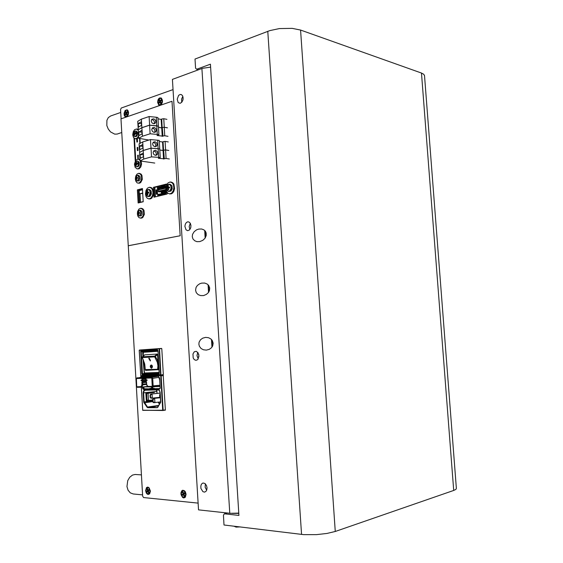 <?xml version="1.0" encoding="UTF-8"?>
<svg xmlns="http://www.w3.org/2000/svg" width="563" height="563" viewBox="0 0 563 563"><rect width="100%" height="100%" fill="white"/><g stroke="black" fill="none" stroke-linecap="round" stroke-linejoin="round"><path stroke-width="0.84" d="M141.426 474.926L135.085 474.475L132.46 475.123L129.701 477.29L127.745 480.633L126.992 486.601L128.083 490.218L130.257 492.815L133.234 493.962M110.749 115.936L108.335 117.59L106.921 120.313L106.864 125.542L108.216 129.026L110.454 131.89L114.711 134.121L117.153 134.036L121.77 132.53M150.384 490.999L149.645 493.821L148.21 494.483L147.154 494.018L146.274 492.914L145.62 490.556L146.5 487.579L147.78 487.065L149.139 487.804L150.384 490.999M128.568 112.509L128.28 114.655L127.259 116.358L126.105 116.914L125 116.506L124.24 115.246L124.05 113.283L125.134 110.468L127.097 109.771L127.942 110.475L128.568 112.509M162.503 100.686L162.355 102.367L161.307 104.479L160.265 105.211L158.696 104.936L157.605 102.389L157.999 99.925L158.787 98.609L159.829 97.871L161.405 98.138L162.503 100.686M186.086 494.314L185.29 497.249L183.728 497.938L182.588 497.446L181.047 494.701L180.941 492.984L181.715 490.915L182.701 490.26L184.411 490.697L185.375 491.851L186.086 494.314M151.588 368.167L152.327 367.386L152.425 366.196L151.848 365.162L151.018 365.042M151.137 365.021L151.961 365.507L152.306 366.682L151.341 368.251L150.272 366.795L150.441 365.584L151.137 365.021M150.328 360.953L148.759 358.497L149.512 358.497L148.921 358.216M151.123 365.45L150.722 366.837L151.538 367.738M151.187 365.443L150.539 366.71L151.348 367.808L152.031 366.633L151.187 365.443M141.658 349.834L139.279 350.355L161.722 348.539L139.209 350.277L140.743 375.697L160.631 374.705L159.125 348.99L159.568 348.954L160.919 375L163.312 374.508L161.799 348.757M163.122 374.838L160.898 375L163.312 374.508M139.483 350.031L161.567 348.455M143.101 359.37L144.269 373.804L142.488 374.888L141.792 373.973L142.411 373.874L141.165 351.389L157.879 350.559M141.792 373.916L140.715 351.002L157.281 349.658L158.013 350.629L159.301 373.178M159.702 375.24L158.294 375.359M146.352 401.412L152.657 400.624M158.013 350.629L159.181 373.923L142.671 374.36L142.411 373.874L144.381 373.248M159.336 373.192L159.132 373.621M159.301 373.192L159.09 373.677M157.281 349.658L157.731 350.172L141.433 351.242L141.102 350.763M140.518 351.805L143.53 351.812M163.01 410.476L165.395 410.005L163.171 375.261L143.15 376.035L140.715 376.626L161.074 375.612L160.701 375.866L162.721 410.188L163.122 410.378L142.713 410.209L162.932 410.476M153.586 392.524L153.622 391.806M162.545 375.211L146.999 375.81M159.618 375.049L158.731 375.324M152.664 400.743L146.366 401.447L145.845 392.868L154.663 391.757L154.353 392.502L146.873 393.446M152.622 399.969L148.66 400.455L146.992 399.983L148.583 400.441M153.608 392.587L153.664 392.066M145.106 373.691L159.209 373.192M140.947 376.309L163.15 375.261M144.888 389.92L143.607 390.799L143.178 392.875L143.621 392.84L143.868 391.264L145.12 390.208L144.888 389.92L158.048 389.617L159.47 390.455L160.159 392.524M156.69 389.948L156.444 391.278L156.88 391.243L157.176 389.934M158.048 389.617L159.758 390.947M144.797 373.48L159.202 373.107M143.143 356.147L142.946 352.741L143.551 351.805L157.893 350.819L143.748 351.762L143.375 352.304L157.929 351.347M143.804 351.537L157.879 350.594L143.896 351.516M160.701 401.75L157.408 407.626L147.478 407.035L158.759 405.437M157.211 407.661L147.703 407.682L147.105 407.288L147.478 407.035L144.142 401.898L152.672 400.793M147.105 407.288L143.755 402.306L144.142 401.898L143.621 392.84L156.887 391.433M152.679 386.922L152.763 388.357L154.396 388.315L153.643 389.3L143.53 389.547L142.622 388.505L142.967 387.041M159.019 377.14L159.674 378.695L160.195 388.217L159.491 389.174L153.875 388.97L156.936 388.632M149.153 389.406L149.878 388.428L151.503 388.386L152.714 387.611M159.392 389.181L153.643 389.315L153.875 388.97M157 393.34L156.88 391.243M142.221 357.104L144.818 354.81L157.098 354.036L157.464 354.493L158.238 362.452L158.217 369.687L145.711 370.37L145.303 369.99M145.268 369.265L144.747 364.303M155.782 386.626L160.068 386.514M157.541 363.205L158.266 363.065L157.161 359.553L155.339 356.442L154.705 356.851L157.316 362.213L157.886 365.767L157.605 369.046L158.337 369.152L158.02 369.814M157.471 354.542L155.339 356.442L154.783 356.069L142.383 356.822L142.207 357.301M145.205 369.722L144.649 363.804M158.337 369.265L145.268 369.61M159.899 386.542L160.04 386.042M144.149 388.702L143.755 386.964M146.359 388.949L144.635 388.991L146.211 388.885M144.008 388.435L143.825 386.957M157.605 369.046L157.816 369.68L145.416 370.173L144.311 362.882L142.087 357.329L144.691 354.866M144.663 363.881L142.305 357.596L154.705 356.851L154.748 356.105L157.098 354.036M150.455 360.552L149.512 358.497M145.268 369.835L145.592 370.334M148.738 388.829L149.223 388.815M155.993 388.653L156.359 388.646M136.718 386.302L136.978 386.746L140.764 386.605L141.623 385.782L141.975 384.248L146.471 383.734M142.756 382.523L146.394 382.411L142.699 382.523L141.848 381.953L146.507 381.805L146.542 382.397M141.918 384.74L142.819 384.839L142.594 385.789L140.961 387.238L147.569 386.457M159.35 379.096L158.942 376.844L158.365 376.288L151.862 376.527L146.521 377.414L143.804 377.513L149.068 376.633L142.671 376.886M150.3 360.609L149.343 358.561M142.721 376.879L136.302 378.315L142.784 376.872M151.517 377.998L151.947 377.309L152.643 378.357L151.517 377.998L136.506 378.54L136.295 378.941M152.531 386.936L152.003 386.352L153.136 385.852L152.531 386.936M146.507 381.805L146.654 384.156M137.006 386.746L137.4 387.316L140.933 387.238M136.542 378.54L136.971 377.864L151.947 377.309L158.287 376.281M133.22 134.437L132.84 133.621L133.867 131.988L134.768 131.981L135.247 132.762L136.795 132.678L136.851 133.677L135.31 133.769L134.536 135.233L132.896 134.641L134.466 136.57L136.267 135.711L136.837 132.692L135.451 130.898M134.705 136.626L136.401 136.52L137.499 134.853L137.506 132.375L136.232 131.038M134.965 164.565L134.585 163.713L135.613 162.137L136.52 162.165L136.999 162.96L138.547 162.869L138.611 163.882L137.062 163.967L136.288 165.409L134.641 164.734L136.105 166.662L137.189 166.648L138.048 165.846L138.589 162.869L138.069 161.616L137.133 161.032M136.52 166.761L138.209 166.62L139.357 164.621L139.174 162.292L137.914 161.145M138.85 177.612L138.005 180.287L137.273 180.758L136.155 180.456L135.394 177.936L136.225 175.867L136.957 175.396L138.076 175.691L138.85 177.612M137.098 180.997L139.096 180.871L140.145 179.238L140.117 176.747L138.737 175.36M136.76 177.106L136.352 176.74L136.816 176.62L136.753 177.563L137.506 177.429L137.548 178.147L136.795 178.316L136.971 179.294L136.506 179.421L136.922 179.097M136.352 176.74L135.774 178.154L136.506 179.421M140.891 212.687L140.039 215.34L138.906 215.798L138.181 215.432L137.414 212.87L138.252 210.836L138.991 210.393L140.11 210.731L140.891 212.687M139.216 216.002L141.193 215.812L142.193 214.229L142.143 211.73L140.68 210.309M138.794 212.11L138.378 211.751L138.843 211.646L138.779 212.603L139.54 212.49L139.582 213.208L138.822 213.356L138.998 214.341L138.533 214.447L138.948 214.109M138.378 211.751L137.801 213.194L138.533 214.447M171.068 187.247L170.927 188.809L169.935 190.695L168.436 191.321L167.464 190.878L166.437 188.401L167.556 184.967L169.562 184.46L170.744 185.804L171.068 187.247M168.675 191.519L171.039 191.068L172.222 188.788L171.968 185.79L170.237 184.305M168.267 186.311L167.753 185.79L168.372 185.635L168.217 187.155L169.533 187.022L169.583 187.88L168.281 188.141L168.618 189.731L167.999 189.886L168.52 189.393M167.753 185.79L167.563 187.317L166.789 187.641L166.803 188.232L167.619 188.302L167.999 189.886M150.244 192.426L149.167 195.776L148.224 196.346L146.809 195.952L145.824 193.517L146.894 190.174L148.808 189.689L149.631 190.435L150.244 192.426M147.992 196.578L150.011 196.346L151.405 193.904L151.151 190.977L149.484 189.527M147.541 191.462L147.056 190.984L147.647 190.836L147.492 192.321L148.752 192.138L148.801 193.039L147.548 193.285L147.879 194.84L147.295 194.988L147.787 194.524M147.056 190.984L146.859 192.483L146.141 193.236L146.19 193.686L146.915 193.44L147.295 194.988M151.229 121.031L151.968 122.804L153.213 123.649L154.881 123.508L155.817 122.192L155.571 120.362L153.882 118.863L151.947 119.208L151.229 121.031M154.086 123.754L154.494 122.389L154.135 121.052L153.045 119.905L151.623 119.56M167.443 127.857L164.241 127.259L162.165 127.59L161.701 119.103M151.743 129.673L152.467 131.425L154.044 132.354L155.494 132.052L156.324 130.813L155.895 128.638L154.417 127.491L152.482 127.815L151.743 129.673M154.565 132.375L155.001 131.095L154.649 129.645L153.572 128.505L152.158 128.153M156.282 117.259L156.788 125.831L149.631 125.162L149.125 116.548L156.282 117.259L157.886 117.576L158.907 134.726L157.014 135.472L162.953 136.162L162.264 127.548M162.672 136.091L162.207 127.618M152.587 143.994L153.291 145.726L154.839 146.647L156.296 146.38L157.168 145.113L156.753 142.939L154.966 141.707L153.242 142.2L152.587 143.994M155.36 146.683L155.845 145.338L155.501 143.896L154.445 142.763L153.052 142.411M168.295 141.946L165.093 141.397L165.606 149.948L163.516 150.265L163.052 141.749M153.101 152.657L153.798 154.375L155.325 155.297L156.915 154.945L157.717 153.572L157.274 151.581L155.508 150.356L153.657 150.954L153.101 152.657M155.838 155.332L156.345 154.079L156.014 152.51L154.973 151.391L153.6 151.025M158.154 148.745L158.667 157.351L151.496 156.845L150.99 148.196L158.154 148.745L159.758 149.005L160.272 157.591L158.365 158.28L164.312 158.85L163.622 150.222M164.03 158.787L163.566 150.293M145.437 194.024L146 190.371L147.415 188.183L149.308 187.296L151.419 188.176L152.559 190.118L152.96 192.912L152.39 195.811L150.983 198L149.111 198.901L147.281 198.303L146.007 196.543L145.437 194.024M148.723 198.901L150.42 198.901L151.806 198.085L153.622 194.495L153.206 189.752L151.947 188L150.511 187.395M165.972 188.936L166.571 185.164L168.077 182.912L170.075 182.018L172.271 182.933L173.446 184.903L173.854 187.753L173.249 190.744L171.757 192.989L169.78 193.904L167.873 193.278L166.557 191.49L165.972 188.936M169.379 193.897L171.117 193.911L172.581 193.088L173.77 191.497L174.629 188.626L173.876 184.108L172.785 182.764L171.293 182.131M138.224 129.504L137.337 129.145M138.589 135.817L137.105 138.153L135.127 138.779L133.494 137.513L132.748 134.895L133.262 131.643L134.543 129.708L136.626 129.018L138.266 130.327M135.233 138.794L137.189 138.765L138.681 137.442M137.098 168.907L139.068 168.816L140.827 166.944L141.573 163.875L141.074 161.074M139.976 159.632L138.962 159.223M140.25 160.955L140.708 164.41L139.385 167.788L138.245 168.71L137.006 168.893L135.092 167.295L134.473 164.248L135.514 160.666L137.822 159.09L139.089 159.47L140.025 160.518M138.019 183.151L139.575 183.186L140.75 182.496L142.298 179.421L141.967 175.424L141.186 174.185L139.765 173.446M135.331 179.083L135.81 175.952L137.02 174.08L138.625 173.327L140.363 174.08L141.292 175.698L141.616 178.042L141.13 180.526L139.927 182.398L138.336 183.158L137.09 182.827L135.796 181.173L135.331 179.083M140.194 218.113L141.742 218.092L142.882 217.402L144.353 214.419L143.98 210.372L142.875 208.859L141.651 208.359M137.344 213.912L137.611 211.449L138.948 209.056L140.497 208.289L142.312 209.014L143.312 210.696L143.664 213.103L143.199 215.516L142.059 217.332L140.518 218.106L138.955 217.621L137.844 216.108L137.344 213.912M140.286 377.738L141.869 377.682M149.758 377.393L151.377 377.33M126.964 110.285L128.083 111.002L128.561 112.41M124.374 113.972L125.275 110.918L126.295 110.242L127.428 110.573L128.244 113.05L127.337 115.682L126.323 116.358L125.479 116.238L124.374 113.972M128.153 115L127.245 116.161L126.006 116.386M160.8 98.412L162.137 99.461L162.489 101.509M157.964 102.269L158.977 99.046L160.096 98.349L161.299 98.715L162.151 101.256L161.138 104.035L160.026 104.725L159.118 104.584L157.964 102.269M162.299 102.586L161.053 104.507L159.667 104.746M145.972 490.535L146.866 487.861L147.907 487.572L148.913 488.128L150.032 490.908L149.301 493.441L148.358 493.892L147.33 493.526L145.972 490.535M150.391 491.154L149.871 493.082L148.759 493.807M181.307 493.814L182.081 491.203L183.095 490.725L184.214 491.091L185.663 493.8L185.227 496.453L184.2 497.277L182.806 496.953L181.863 495.834L181.307 493.814M186.057 494.138L185.579 496.362L184.347 497.228M232.195 513.379L238.796 513.4M208.493 285.258L208.887 291.859M208.092 284.815L208.521 292.436M211.892 339.975L212.3 346.618M211.463 339.489L211.941 347.167M205.122 230.929L205.502 237.48M204.742 230.527L205.129 238.093M207.029 487.924L206.572 485.742M198.88 356.794L198.704 354.303M190.78 227.572L190.927 225.348M192.257 236.65L192.56 234.384L194.235 231.611L196.712 229.788L198.788 229.071L201.653 229.021L203.876 229.859L205.333 231.189L206.22 233.11L206.213 235.637L204.939 238.353L202.807 240.345L199.809 241.583L196.93 241.633L194.707 240.781L192.94 238.958L192.257 236.65M195.544 290.255L196.065 287.447L197.381 285.476L199.703 283.78L201.688 283.105L204.643 283.069L207.043 283.991L208.634 285.434L209.689 287.96L209.45 290.607L208.43 292.556L206.438 294.407L203.581 295.568L200.618 295.603L198.211 294.674L196.283 292.697L195.544 290.255M206.67 490.232L205.122 487.248L205.347 483.821M207.022 487.797L206.797 489.873L205.924 491.429L204.489 492.118L202.891 491.626L200.935 488.445L200.815 485.982L201.448 484.159L202.926 483.012L204.897 483.448L206.48 485.51L207.022 487.797M198.197 358.863L197.001 355.626L197.733 352.361M198.915 355.598L198 359.159L196.839 360.109L195.474 360.221L194.165 359.44L193.2 357.913L192.947 354L194.242 351.819L196.234 351.34L198.063 352.811L198.915 355.598M189.844 229.57L189.133 226.537L190.266 223.222M190.956 225.629L190.709 227.846L189.45 230L187.606 230.696L185.98 229.795L184.896 226.277L185.333 224.109L186.423 222.469L187.894 221.78L189.4 222.23L190.47 223.624L190.956 225.629M181.708 102.297L181.546 99.06L182.834 96.364M183.123 97.828L182.806 100.305L181.673 102.339L180.076 103.296L178.168 102.586L177.169 99.25L178.633 95.358L180.237 94.408L181.525 94.633L182.623 95.865L183.123 97.828M198.852 344.239L199.112 342.149L200.555 339.707L202.722 338.124L205.629 337.364L208.577 337.716L210.9 338.968L212.335 340.622L213.145 343.226L212.659 345.928L211.435 347.772L209.267 349.341L206.368 350.102L203.405 349.743L201.075 348.476L199.358 346.266L198.852 344.239M210.583 67.138L202.399 68.327L172.405 79.369L198.514 509.839L230.288 513.28L238.775 513.097M182.891 100.017L183.088 98.975M424.495 75.745L423.791 74.288L421.497 73.021L300.543 30.057L292.225 28.382L279.382 28.6L269.79 30.585L195.03 59.031L195.6 68.214L196.677 69.263L210.4 64.196L238.923 515.434L224.37 513.836L223.42 515.222L224.025 524.969L303.71 534.611L316.469 534.653L326.969 533.457L335.302 531.437L453.679 490.422L455.861 489.36L456.389 488.36M167.077 192.497L166.725 192.785L167.098 192.827M165.543 192.708L157.964 194.538L157.731 195.741L165.409 193.876L165.501 192.743L166.725 192.785M165.958 192.919L165.923 193.932L165.409 193.876M166.761 191.899L166.071 191.8L166.62 191.624M157.485 194.01L157.232 189.801L156.042 189.949L156.289 194.158L157.936 194.059L157.823 194.615M156.289 194.158L157.795 194.094M161.18 192.089L161.328 192.806L162.806 193.355M157.668 188.992L157.541 189.837M165.409 187.092L164.924 185.783L157.26 187.711L157.746 189.013L166.057 187.099M164.924 185.783L165.438 185.846L165.86 187.148M163.742 193.13L161.891 192.356M142.017 374.62L142.481 374.24M142.713 410.153L141.39 387.196M160.659 402.306L160.49 402.756M144.008 402.883L152.714 401.546M157.823 407.26L160.624 401.968L160.082 392.538L159.413 390.567L158.273 389.913L145.057 390.208M147.752 407.682L158.52 405.846M157.781 407.162L160.462 402.693M143.53 389.547L143.03 388.189L143.818 388.097M149.216 389.082L146.014 388.956M160.166 388.35L159.688 388.829M159.033 377.245L159.385 377.71M143.361 359.989L144.508 373.353L159.188 372.91L144.987 373.501L144.205 372.495M143.255 356.048L143.375 352.304M149.462 388.808L144.149 388.794M144.311 386.95L148.132 386.851M149.378 388.878L148.787 388.822M141.172 387.217L147.738 386.605M159.04 377.316L152.7 378.35L153.136 385.852L159.991 385.205M152.003 386.352L148.456 386.443L148.611 386.865L152.474 386.936M148.456 386.443L147.422 385.944L146.788 384.726M146.57 384.48L142.819 384.839L142.882 384.262M140.461 386.654L140.961 387.238L137.351 387.316L136.718 386.844L136.359 378.667M151.714 378.111L152.446 377.604M136.71 175.494L137.555 175.213L138.477 175.656L139.195 178.365L138.005 180.737L137.048 180.99L136.197 180.491M138.646 210.527L139.561 210.21L140.461 210.639L141.257 213.053L140.103 215.72L139.103 215.988L138.287 215.523M168.168 184.509L169.421 184.2L170.631 184.946L171.405 188.204L170.878 189.984L169.85 191.188L168.604 191.511L167.514 190.927M147.506 189.717L148.653 189.428L149.828 190.153L150.574 193.348L149.118 196.248L147.935 196.571L146.922 196.051M160.884 375L140.975 375.781L160.884 375M165.226 410.223L142.721 410.364L141.32 387.203M140.75 377.217L140.912 376.316L143.171 376.035M159.047 377.365L159.625 378.983L160.138 387.78L159.66 388.836M146.387 382.214L146.844 385.388L148.301 386.922L159.639 386.253M132.84 133.635L133.987 131.285L136.295 131.045M134.585 163.734L135.627 161.497L137.97 161.152M138.794 175.367L136.915 175.332L135.556 177.071L135.669 179.801L137.048 180.99M140.722 210.316L138.864 210.344L137.569 212.047L137.71 214.792L139.174 215.995M170.315 184.312L167.774 184.727L166.542 186.993L166.81 189.998L168.604 191.511M149.547 189.534L147.379 189.738L145.923 192.152L146.19 195.094L147.935 196.571M240.084 526.919L236.108 527.109L233.898 526.173M152.615 400.631L152.573 399.976M152.158 392.756L152.109 391.982M146.415 401.405L145.908 392.728M149.821 400.976L149.779 400.321M149.364 393.087L149.315 392.305M152.904 391.89L152.953 392.664M146.704 392.608L146.753 393.481M147.14 400.166L147.21 401.306M139.237 202.736L138.491 189.956L142.453 188.95M155.057 196.937L154.501 187.479L166.592 184.418M198.106 503.097L143.558 497.572L142.636 496.165L120.982 118.842L171.982 101.298L180.125 235.756L128.23 245.735M121.087 118.807L120.559 109.56L121.284 108.012L173.024 89.559M135.38 160.884L134.064 138.216L135.38 160.884M138.491 189.956L137.506 189.844L142.432 188.591L137.506 189.844L138.266 202.969L137.407 189.837L138.167 202.99L143.206 201.786L142.432 188.556L137.407 189.837M162.531 374.881L162.552 375.282M154.501 187.479L153.516 187.359L166.571 184.052L153.516 187.359L154.093 197.177L153.636 191.181M143.192 201.603L139.561 202.476L138.85 190.308L142.481 189.386M142.713 193.369L139.314 193.855L139.124 190.632L142.502 189.759L138.85 190.308M140.081 193.932L140.56 202.237M142.692 193.01L139.314 193.855M143.178 352.072L142.678 352.1L142.925 356.323M148.097 393.438L148.491 400.272M146.992 399.983L146.626 393.678M157.267 397.985L157.246 397.612M160.11 393.03L150.729 394.079L150.039 395.099L150.18 397.492L150.968 398.238L159.716 397.309M160.117 393.108L150.729 394.079M150.448 395.092L152.073 394.058L152.32 398.217L150.581 397.492L150.448 395.092L150.039 395.099M160.012 397.647L153.284 398.477L152.594 399.512L152.735 401.926L153.53 402.665L160.624 401.919M160.145 397.774L153.284 398.477M153.002 399.505L154.649 398.456L154.888 402.658L153.143 401.926L153.002 399.505L152.594 399.512M159.991 388.554L154.417 388.688L154.396 388.315M152.714 387.583L152.362 387.618M151.419 386.964L151.503 388.386M160.166 394.037L159.575 394.945L159.716 397.358L160.406 398.02M160.216 394.79L159.575 394.945M160.371 397.457L159.991 394.937M159.716 397.358L160.131 397.358M150.18 397.492L150.581 397.492M152.735 401.926L153.143 401.926M149.089 376.985L149.068 376.633M146.134 380.433L146.218 381.805L142.136 381.939L142.059 380.567L141.046 380.602L141.017 380.18L142.031 380.145L141.953 378.772L146.028 378.632L146.113 380.004L147.133 379.969L147.161 380.398L146.134 380.433L147.161 380.391M142.136 381.939L146.218 381.805M141.989 378.772L142.031 380.145M141.053 380.18L141.046 380.602M141.074 380.595L142.059 380.567M142.087 380.567L142.172 381.932M145.859 380.44L145.951 381.39L145.894 380.433L142.326 380.56L145.894 380.433M145.817 379.061L142.249 379.188L145.817 379.061L145.838 380.018L142.305 380.138L142.249 379.188M145.916 381.39L142.383 381.51L142.326 380.56M145.782 379.061L145.838 380.018M136.795 132.678L133.213 133.825M133.1 133.452L135.247 132.762M135.31 133.769L133.157 134.458M138.547 162.869L134.951 163.903M134.846 163.58L136.999 162.96M137.062 163.967L134.902 164.586M136.809 178.429L136.309 178.443M136.753 177.563L137.527 177.802M135.774 177.894L137.541 178.007M137.534 177.964L136.267 177.697M138.829 213.433L138.336 213.468M138.779 212.603L139.554 212.8M137.801 212.884L139.568 212.983M139.561 212.948L138.294 212.715M140.194 143.291L139.913 138.484M133.959 138.118L135.289 161.053M166.627 185.023L166.571 184.017L153.41 187.352M153.769 193.369L153.995 197.198L167.169 194.01L167.07 192.412M180.125 235.756L171.982 101.298M180.223 235.756L128.336 245.735M168.295 188.288L167.619 188.302M168.217 187.155L169.562 187.535M166.789 187.641L169.576 187.746M169.576 187.732L167.563 187.317M147.562 193.426L146.915 193.44M147.492 192.321L148.752 192.666M146.134 192.785L148.794 192.884M148.794 192.856L146.859 192.483M138.195 159.111L138.301 155.149L137.639 155.346L137.851 159.09M138.034 150.455L137.851 147.365L137.182 147.569L137.365 150.652L138.034 150.455M136.689 139.033L136.865 142.115L137.534 141.904L137.358 138.822L136.689 139.033L137.372 139.145M137.639 155.346L138.322 155.451M137.182 147.569L137.872 147.682M158.463 127.273L161.694 127.871L161.187 119.398L157.957 118.765M161.187 119.398L161.665 119.243M166.937 119.363L163.734 118.73L161.757 119.025M149.125 116.548L141.412 119.138L137.745 121.312L138.28 129.786M158.372 126.154L156.788 125.831M163.734 118.73L164.241 127.224L162.264 127.519M167.443 127.829L164.241 127.224M141.552 125.317L141.348 121.735L138.294 123.529L138.498 127.083L141.552 125.317M141.412 119.138L141.911 127.674L138.238 129.779M149.631 125.162L141.911 127.674M161.694 127.871L162.172 127.724M138.294 123.529L141.454 123.571M158.4 126.161L149.631 125.19L141.911 127.71L138.238 129.807L138.73 138.287L148.906 140.011M162.2 136.394L161.694 127.907L158.47 127.301M161.694 127.907L162.172 127.752M156.796 125.859L157.302 134.437L150.138 133.811L149.631 125.19M158.907 134.726L157.302 134.437M164.241 127.259L164.755 135.76L162.777 136.049M167.957 136.33L164.755 135.76M142.052 133.888L141.848 130.306L138.787 132.038L138.998 135.599L142.052 133.888M141.911 127.71L142.411 136.253L138.73 138.287M150.138 133.811L142.411 136.253M138.787 132.038L141.946 132.066M159.73 148.998L159.245 140.398L150.476 139.525L142.742 141.918L139.061 143.903L139.596 152.404M159.822 150.004L163.045 150.518L162.538 142.017L159.308 141.468M162.538 142.017L163.017 141.869M165.093 141.397L163.108 141.679M157.64 140.124L158.154 148.716L150.99 148.168L150.476 139.525M159.758 148.977L158.154 148.716M168.801 150.434L165.599 149.92L163.622 150.194M142.882 148.104L142.678 144.515L139.61 146.148L139.821 149.716L142.882 148.104M142.742 141.918L143.241 150.483L139.554 152.397M150.99 148.168L143.241 150.483L139.554 152.425L140.046 160.927L154.748 163.052M163.559 159.062L163.045 150.518L163.523 150.377L159.822 150.032M139.61 146.148L142.77 146.162M168.809 150.469L165.606 149.948L166.113 158.477L164.129 158.752M150.99 148.196L143.241 150.511L143.741 159.083L140.046 160.927M160.272 157.591L158.667 157.351M169.315 158.963L166.113 158.477M143.389 156.697L143.178 153.101L140.11 154.677L140.314 158.252L143.389 156.697M151.496 156.845L143.741 159.083M140.11 154.677L143.269 154.684M127.238 114.634L126.675 113.353L127.562 112.276L127.266 111.622L126.379 112.699L125.816 111.418L125.366 111.974L125.929 113.247L125.042 114.324L125.338 114.979L126.218 113.902L126.788 115.183L127.238 114.634M126.935 113.944L126.218 113.902M126.028 114.134L125.042 114.324M126.379 112.699L127.027 112.917M126.689 113.395L125.929 113.247M126.309 112.53L125.366 111.974M161.067 102.916L160.455 101.593L161.412 100.453L161.095 99.778L160.138 100.911L159.526 99.595L159.04 100.172L159.646 101.495L158.696 102.628L159.005 103.303L159.962 102.17L160.575 103.493L161.067 102.916M160.744 102.227L159.962 102.17M159.751 102.424L158.696 102.628M160.138 100.911L160.814 101.164M160.49 101.671L159.646 101.495M160.765 101.22L160.441 101.023M160.089 100.812L159.04 100.172M148.984 492.512L148.386 490.943L149.322 490.239L149.012 489.437L148.083 490.141L147.485 488.571L147.013 488.937L147.605 490.5L146.676 491.203L146.978 492.006L147.907 491.302L148.505 492.871L148.984 492.512M148.899 492.301L148.505 492.871M148.449 491.112L147.907 491.302M149.104 490.401L146.676 491.203M148.083 490.141L149.237 490.028M149.315 490.225L147.605 490.5M147.731 489.226L147.013 488.937M184.573 495.89L183.925 494.251L184.931 493.526L184.601 492.688L183.594 493.413L182.947 491.78L182.433 492.153L183.081 493.786L182.074 494.511L182.405 495.349L183.411 494.624L184.052 496.256L184.573 495.89M184.46 495.616L184.052 496.256M183.988 494.413L183.411 494.624M184.847 493.589L182.074 494.511M183.594 493.413L184.84 493.287M184.91 493.477L183.081 493.786M183.221 492.477L182.433 492.153M224.37 513.836L227.466 512.977M198.514 69.749L196.677 69.263M166.613 184.755L161.919 185.938L161.954 186.529M161.004 185.832L161.919 185.938M155.409 196.853L154.846 187.388M166.887 192.476L166.866 192.089M166.711 191.913L166.754 192.574L166.191 192.715M165.923 193.932L157.731 195.741M165.635 192.666L157.964 194.538L157.936 194.059M163.756 194.84L163.031 194.707M157.232 189.801L157.682 189.858L157.647 189.196L159.681 189.435M157.647 189.196L158.196 189.062L157.746 189.013M165.839 187.894L158.175 189.998L165.853 188.091M165.951 189.752L158.302 191.645L159.723 191.8M158.175 189.998L158.259 191.314L165.93 189.414M165.332 190.407L158.998 191.582M165.958 189.865L165.311 190.02L165.972 190.097M166.043 191.258L163.221 190.941L164.255 190.28M166.022 190.878L164.276 190.681M165.311 190.02L165.994 190.491M165.979 190.259L165.339 190.421M159.026 191.976L160.047 191.321M166.162 192.405L160.068 191.716M162.144 190.801L161.117 191.455L166.725 192.089M166.064 191.638L162.165 191.202M158.724 374.24L142.488 374.888M139.279 350.355L140.722 375.493M163.376 375.57L161.152 375.838L163.164 410.16L165.395 409.906M145.465 375.943L147.105 375.795M162.376 375.204L160.758 375.352M140.82 377.203L140.785 376.626M143.178 392.875L143.699 401.926M160.701 401.778L160.159 392.545M154.712 391.89L153.65 391.911M142.587 388.217L142.523 387.084M153.678 392.101L154.712 391.939M159.505 404.178L158.119 402.242M153.826 388.822L149.322 388.934M159.751 403.762L158.611 402.179M159.16 372.403L144.571 373.016M144.205 372.516L143.502 360.341M159.104 378.47L159.54 378.42M142.875 384.269L142.777 382.523M136.718 386.338L136.295 378.962M146.64 384.107L146.753 384.599M152.249 385.915L151.813 378.413M141.975 384.248L141.848 381.953M139.73 138.456L140.018 143.382M139.54 138.421L139.835 143.481M135.725 160.356L134.466 138.519M229.774 513.231L201.913 68.496M453.679 490.422L421.497 73.021M300.543 30.057L335.302 531.437M267.77 31.282L301.557 534.393M161.785 195.312L160.708 195.199L161.764 195.319M157.689 195.016L165.367 193.144M156.479 189.844L156.725 194.052M166.205 191.73L166.099 189.984M165.972 187.852L165.951 187.479M164.966 186.515L157.302 188.436M142.566 494.884L133.142 493.955M120.721 112.431L110.615 115.985M159.653 375.247L158.273 375.366M147.049 375.803L145.437 375.943M148.625 400.455L147.196 400.18M143.748 351.762L144.149 351.734M158.287 389.913L145.127 390.208M159.674 386.253L152.559 386.936M135.697 160.399L134.43 138.498M162.158 127.562L161.651 119.074M163.516 150.237L163.01 141.721M149.793 187.31L150.617 187.409M170.589 182.039L171.412 182.145M137.449 129.166L136.626 129.018M139.061 159.238L138.238 159.118M139.856 173.46L139.033 173.348M141.721 208.366L140.898 208.296M127.175 110.313L126.823 110.242M161.025 98.448L160.673 98.37M148.956 493.772L148.611 493.857M184.551 497.185L184.2 497.277M424.467 75.428L456.403 488.564M166.071 191.8L165.818 187.549"/></g></svg>
